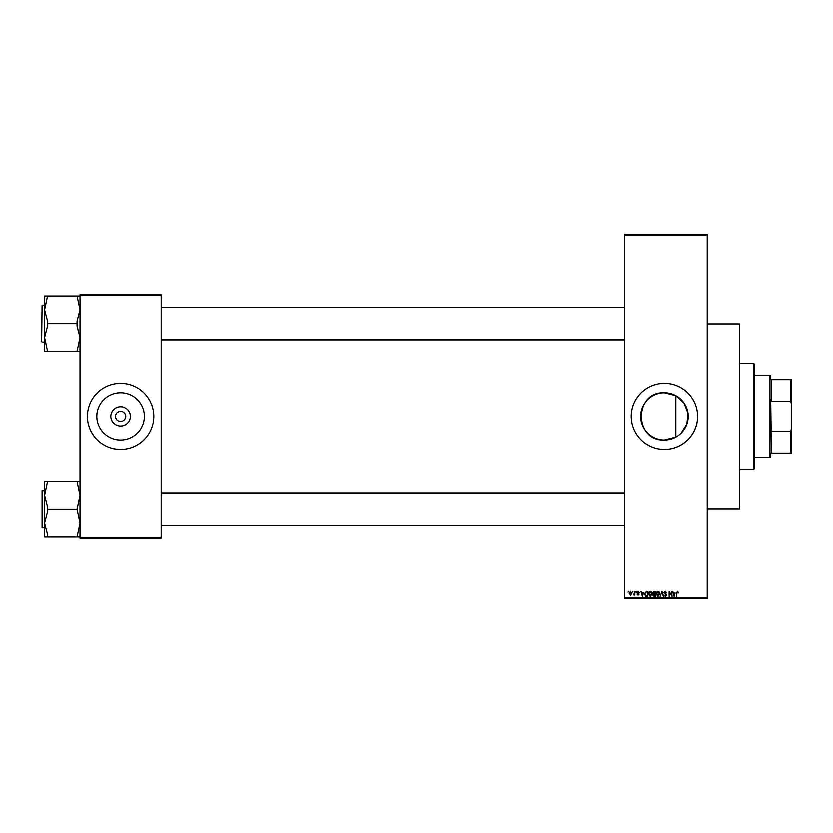 <?xml version="1.0" encoding="UTF-8"?>
<svg xmlns="http://www.w3.org/2000/svg" width="833" height="833" viewBox="0 0 833 833"><rect width="100%" height="100%" fill="white"/><g stroke="black" fill="none" stroke-linecap="round" stroke-linejoin="round"><path stroke-width="1.25" d="M664.432 392.707A23.793 23.793 0 0 0 640.639 416.5A23.793 23.793 0 0 0 664.432 440.293L675.855 437.367L675.855 395.633L664.432 392.707C633.726 391.218 633.757 441.782 664.432 440.293A23.793 23.793 0 0 0 688.225 416.5A23.793 23.793 0 0 0 664.432 392.707M664.432 383.295A33.205 33.205 0 0 0 631.227 416.5A33.205 33.205 0 0 0 664.432 449.705A33.205 33.205 0 0 0 697.638 416.5A33.205 33.205 0 0 0 664.432 383.295M120.608 426.298A9.798 9.798 0 0 1 110.81 416.5A9.798 9.798 0 0 1 120.608 406.702A9.798 9.798 0 0 1 130.406 416.5A9.798 9.798 0 0 1 120.608 426.298M120.608 411.335A5.165 5.165 0 0 0 115.443 416.5A5.165 5.165 0 0 0 120.608 421.665A5.165 5.165 0 0 0 125.773 416.5A5.165 5.165 0 0 0 120.608 411.335M120.608 392.707A23.793 23.793 0 0 0 96.815 416.5A23.793 23.793 0 0 0 120.608 440.293A23.793 23.793 0 0 0 144.39 416.5A23.793 23.793 0 0 0 120.608 392.707M120.608 383.295A33.205 33.205 0 0 0 87.403 416.5A33.205 33.205 0 0 0 120.608 449.705A33.205 33.205 0 0 0 153.813 416.5A33.205 33.205 0 0 0 120.608 383.295M632.497 592.117L632.976 591.378L632.497 592.117M634.382 593.325L634.85 591.378L634.85 595.137L634.382 594.533L633.372 595.001L634.382 593.325M635.725 592.117L636.193 591.378L635.725 592.117M636.933 592.523L638.068 591.315L639.213 592.523L638.036 591.846L637.401 592.43L639.14 594.137L638.088 595.199L636.995 594.127L638.672 594.21L636.933 592.523M643.472 592.919L642.451 596.543L640.952 591.378L641.847 592.919L643.472 592.919M650.281 591.315L651.625 592.128L652.093 593.898L650.271 596.615L648.47 593.96L648.938 592.107L650.281 591.315M657.997 591.315L659.34 592.128L659.798 593.898L657.987 596.615L656.185 593.96L656.643 592.107L657.997 591.315M677.573 591.315L678.583 592.919L677.552 591.919L677.042 592.305L676.511 596.543L676.511 593.044L677.573 591.315M624.583 598.021L707.227 598.021L707.227 598.76L624.583 598.76L624.583 234.24L707.227 234.24L707.227 234.979L624.583 234.979M707.227 598.021L707.227 234.979M675.136 592.919L674.116 596.543L672.616 591.378L673.512 592.919L675.136 592.919M671.606 595.512L671.606 591.378L672.075 596.543L669.597 592.409L669.128 596.543L669.128 591.378L671.606 595.512M663.891 592.815L665.359 591.315L666.91 593.054L665.317 591.919L664.37 592.804L666.785 595.199L665.442 596.615L664.026 595.074L665.432 596.011L666.161 594.658L663.891 592.815M660.121 596.543L662.048 591.378L663.443 596.543L661.85 591.982L660.121 596.543M652.624 592.898L654.051 591.378L655.509 591.378L655.509 596.543L654.051 596.543L652.76 595.251L653.27 594.168L652.624 592.898M644.648 593.991L646.418 591.378L647.793 591.378L647.793 596.543L645.742 596.449L644.648 593.991M629.217 593.294L630.519 591.315L631.83 593.263L630.519 595.199L629.217 593.294M628.072 592.117L628.54 591.378L628.072 592.117M80.02 294.747L161.186 294.747L161.186 295.486L80.02 295.486L80.02 294.747M161.186 537.514L161.186 538.253L80.02 538.253L80.02 537.514L161.186 537.514L161.186 295.486M80.02 537.514L80.02 295.486M680.946 433.629L686.892 424.341L688.016 413.335L684.039 403.026L675.855 395.633M674.543 595.033L674.98 593.523L673.678 593.523L674.324 596.011L674.543 595.033M657.987 596.011L659.33 593.887L657.997 591.919L656.654 593.971L657.987 596.011M655.04 595.939L655.04 594.398L653.666 594.45L653.228 595.158L655.04 595.939M655.04 593.794L655.04 591.982L653.561 592.044L653.093 592.898L655.04 593.794M650.271 596.011L651.625 593.887L650.281 591.919L648.938 593.971L650.271 596.011M647.324 595.939L647.324 591.982L646.481 591.982L645.304 592.742L645.117 594.002L645.825 595.834L647.324 595.939M642.878 595.033L643.315 593.523L642.014 593.523L642.66 596.011L642.878 595.033M630.539 594.668L631.362 593.263L630.508 591.846L629.686 593.263L630.539 594.668M753.719 469.625L753.719 363.375L754.459 364.115L754.459 468.885L753.719 469.625L739.694 469.625M753.719 363.375L739.694 363.375M707.227 323.891L739.694 323.891L739.694 509.109L707.227 509.109M44.597 495.583L44.597 523.218L47.554 511.868L47.554 506.933L44.597 495.583L47.554 481.766L44.597 481.766L44.597 495.583M42.098 527.851L42.098 490.949L42.098 527.851L44.597 527.851L44.597 537.035L47.554 537.035L47.554 534.567L44.597 523.218L44.597 537.035M80.02 481.766L77.073 481.766L80.02 495.583L77.073 509.4L47.554 509.4M77.073 481.766L47.554 481.766M77.073 509.4L80.02 523.218L77.073 537.035L47.554 537.035M77.073 537.035L80.02 537.035M770.692 453.391L771.431 453.391L770.692 453.391L770.692 457.088L769.952 457.827L769.952 375.173L754.459 375.173M769.952 375.173L770.692 375.912L770.692 379.609L771.431 379.609L771.431 401.454L770.692 399.59L771.431 453.391L790.611 453.391L790.611 431.546L791.35 429.474L791.35 453.391L790.611 453.391M790.611 379.609L791.35 379.609L791.35 403.526L790.611 401.454L790.611 379.609L770.692 379.609M771.431 431.546L790.611 431.546M791.35 403.526L791.35 429.474M771.431 401.454L790.611 401.454M80.02 295.965L77.073 295.965L80.02 309.782L77.073 321.132L77.073 326.067L80.02 337.417L77.073 351.234L47.554 351.234L44.597 337.417L47.554 326.067L47.554 321.132L44.597 309.782L47.554 295.965L44.597 295.965L44.597 351.234L47.554 351.234M41.65 341.603L42.098 305.149L41.65 341.603M77.073 295.965L47.554 295.965M77.073 323.6L47.554 323.6M77.073 351.234L80.02 351.234M42.098 490.949L44.597 490.949M624.583 525.633L161.186 525.633M624.583 493.167L161.186 493.167M161.186 307.367L624.583 307.367M161.186 339.833L624.583 339.833M769.952 457.827L754.459 457.827M42.098 342.051L44.597 342.051M42.098 305.149L44.597 305.149"/></g></svg>
